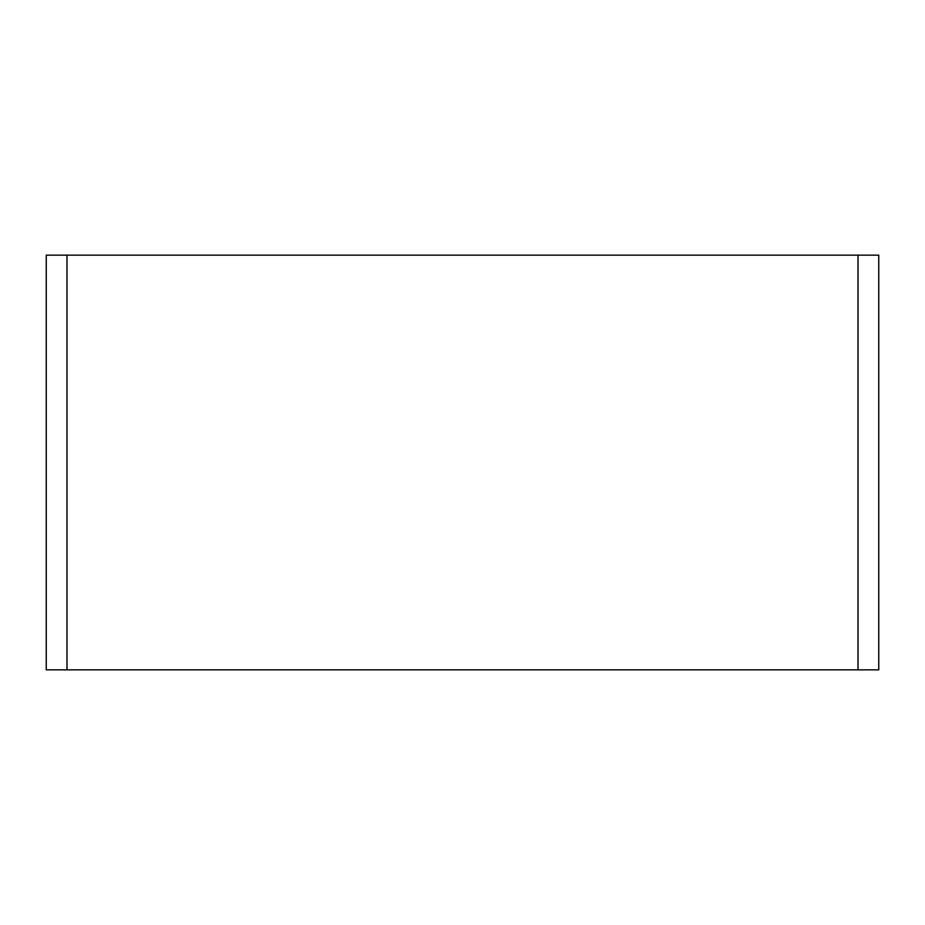 <?xml version="1.0" encoding="UTF-8"?>
<svg xmlns="http://www.w3.org/2000/svg" width="925" height="925" viewBox="0 0 925 925"><rect width="100%" height="100%" fill="white"/><g stroke="black" fill="none" stroke-linecap="round" stroke-linejoin="round"><path stroke-width="1.39" d="M858.018 669.85L878.75 669.85L878.75 255.15L858.018 255.15L858.018 669.85L66.982 669.85L66.982 255.15L46.25 255.15L46.25 669.85L66.982 669.85M66.982 255.15L858.018 255.15M46.25 669.85L46.25 255.15M878.75 255.15L878.75 669.85"/></g></svg>
